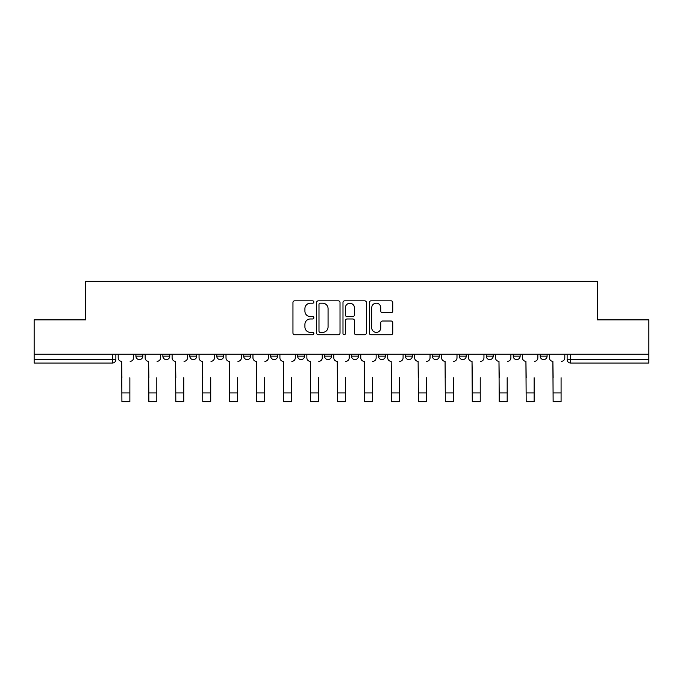 <?xml version="1.0" encoding="UTF-8"?>
<svg xmlns="http://www.w3.org/2000/svg" width="683" height="683" viewBox="0 0 683 683"><rect width="100%" height="100%" fill="white"/><g stroke="black" fill="none" stroke-linecap="round" stroke-linejoin="round"><path stroke-width="1.02" d="M313.856 302.014A1.187 1.187 0 0 0 312.669 300.827L294.655 300.827A1.699 1.699 0 0 0 292.956 302.526L292.956 333.048A1.699 1.699 0 0 0 294.655 334.747L312.669 334.747A1.187 1.187 0 0 0 313.856 333.56A1.187 1.187 0 0 0 312.669 332.373L310.338 332.373A5.43 5.43 0 0 1 304.917 326.944L304.917 324.399A5.43 5.43 0 0 1 310.338 318.978L312.669 318.978A1.187 1.187 0 0 0 313.856 317.791A1.187 1.187 0 0 0 312.669 316.605L310.338 316.605A5.43 5.43 0 0 1 304.917 311.175L304.917 308.631A5.43 5.43 0 0 1 310.338 303.201L312.669 303.201A1.187 1.187 0 0 0 313.856 302.014M405.42 354.238L405.42 356.142L412.336 356.142A3.458 3.458 0 0 1 408.878 359.599A3.458 3.458 0 0 1 405.42 356.142L405.42 354.238M378.476 354.238L378.476 356.142L385.383 356.142A3.458 3.458 0 0 1 381.925 359.599A3.458 3.458 0 0 1 378.476 356.142L378.476 354.238M243.711 356.142L243.711 354.238L243.711 356.142A3.458 3.458 0 0 0 247.169 359.599A3.458 3.458 0 0 1 243.711 356.142L250.627 356.142A3.458 3.458 0 0 1 247.169 359.599M189.814 354.238L189.814 356.142L196.721 356.142A3.458 3.458 0 0 1 193.263 359.599A3.458 3.458 0 0 1 189.814 356.142L189.814 354.238M162.861 356.142L162.861 354.238L162.861 356.142A3.458 3.458 0 0 0 166.319 359.599A3.458 3.458 0 0 1 162.861 356.142L169.768 356.142A3.458 3.458 0 0 1 166.319 359.599A3.458 3.458 0 0 0 169.768 356.142A3.458 3.458 0 0 1 166.319 359.599M135.908 356.142L135.908 354.238L135.908 356.142A3.458 3.458 0 0 0 139.366 359.599A3.458 3.458 0 0 1 135.908 356.142L142.815 356.142A3.458 3.458 0 0 1 139.366 359.599A3.458 3.458 0 0 0 142.815 356.142A3.458 3.458 0 0 1 139.366 359.599M391.06 312.788A1.699 1.699 0 0 0 392.759 311.089L392.759 302.526A1.699 1.699 0 0 0 391.06 300.827L371.048 300.827A1.699 1.699 0 0 0 369.358 302.526L369.358 333.048A1.699 1.699 0 0 0 371.048 334.747L391.06 334.747A1.699 1.699 0 0 0 392.759 333.048L392.759 322.709A1.699 1.699 0 0 0 391.06 321.01L382.497 321.01A1.699 1.699 0 0 0 380.798 322.709L380.798 327.831A4.533 4.533 0 0 1 376.265 332.373A4.533 4.533 0 0 1 371.731 327.831L371.731 307.743A4.533 4.533 0 0 1 376.265 303.201A4.533 4.533 0 0 1 380.798 307.743L380.798 311.089A1.699 1.699 0 0 0 382.497 312.788L391.06 312.788M34.15 354.238L34.15 319.857L85.631 319.857L85.631 281.336L597.369 281.336L597.369 319.857L648.85 319.857L648.85 354.238L34.15 354.238L34.15 359.599L115.871 359.599L115.871 354.238M340.014 302.526A1.699 1.699 0 0 0 338.324 300.827L318.312 300.827A1.699 1.699 0 0 0 316.613 302.526L316.613 333.048A1.699 1.699 0 0 0 318.312 334.747L338.324 334.747A1.699 1.699 0 0 0 340.014 333.048L340.014 302.526M344.676 300.827L364.688 300.827A1.699 1.699 0 0 1 366.387 302.526L366.387 333.048A1.699 1.699 0 0 1 364.688 334.747L356.125 334.747A1.699 1.699 0 0 1 354.434 333.048L354.434 320.668A1.699 1.699 0 0 0 352.735 318.978L347.058 318.978A1.699 1.699 0 0 0 345.359 320.668L345.359 333.56A1.187 1.187 0 0 1 344.172 334.747A1.187 1.187 0 0 1 342.986 333.56L342.986 302.526A1.699 1.699 0 0 1 344.676 300.827M567.129 354.238L567.129 359.599L648.85 359.599L648.85 363.049L570.587 363.049A3.458 3.458 0 0 1 567.129 359.599M648.85 354.238L648.85 359.599M115.871 359.599A3.458 3.458 0 0 1 112.413 363.049A3.458 3.458 0 0 0 115.871 359.599A3.458 3.458 0 0 1 112.413 363.049L34.15 363.049L34.15 359.599M547.092 354.238L547.092 356.142A3.458 3.458 0 0 1 543.634 359.599A3.458 3.458 0 0 1 540.185 356.142L547.092 356.142M540.185 354.238L540.185 356.142M520.139 354.238L520.139 356.142A3.458 3.458 0 0 1 516.681 359.599A3.458 3.458 0 0 1 513.232 356.142L520.139 356.142M513.232 354.238L513.232 356.142M493.186 354.238L493.186 356.142A3.458 3.458 0 0 1 489.737 359.599A3.458 3.458 0 0 1 486.279 356.142A3.458 3.458 0 0 0 489.737 359.599M486.279 354.238L486.279 356.142L493.186 356.142M466.233 354.238L466.233 356.142A3.458 3.458 0 0 1 462.784 359.599A3.458 3.458 0 0 1 459.326 356.142L466.233 356.142L466.233 354.238M459.326 354.238L459.326 356.142M439.289 354.238L439.289 356.142A3.458 3.458 0 0 1 435.831 359.599A3.458 3.458 0 0 1 432.373 356.142L439.289 356.142A3.458 3.458 0 0 1 435.831 359.599A3.458 3.458 0 0 0 439.289 356.142L439.289 354.238M432.373 354.238L432.373 356.142M412.336 354.238L412.336 356.142M385.383 354.238L385.383 356.142L385.383 354.238M358.43 354.238L358.43 356.142A3.458 3.458 0 0 1 354.972 359.599A3.458 3.458 0 0 1 351.523 356.142L358.43 356.142L358.43 354.238M351.523 354.238L351.523 356.142M331.477 354.238L331.477 356.142A3.458 3.458 0 0 1 328.028 359.599A3.458 3.458 0 0 1 324.57 356.142L331.477 356.142M324.57 354.238L324.57 356.142M304.524 354.238L304.524 356.142A3.458 3.458 0 0 1 301.075 359.599A3.458 3.458 0 0 1 297.617 356.142L304.524 356.142M297.617 354.238L297.617 356.142M277.58 354.238L277.58 356.142A3.458 3.458 0 0 1 274.122 359.599A3.458 3.458 0 0 1 270.664 356.142L277.58 356.142A3.458 3.458 0 0 1 274.122 359.599A3.458 3.458 0 0 0 277.58 356.142M270.664 354.238L270.664 356.142M250.627 354.238L250.627 356.142M223.674 354.238L223.674 356.142A3.458 3.458 0 0 1 220.216 359.599A3.458 3.458 0 0 1 216.767 356.142L223.674 356.142A3.458 3.458 0 0 1 220.216 359.599A3.458 3.458 0 0 0 223.674 356.142L223.674 354.238M216.767 354.238L216.767 356.142M196.721 354.238L196.721 356.142L196.721 354.238M169.768 354.238L169.768 356.142L169.768 354.238M142.815 354.238L142.815 356.142L142.815 354.238M320.173 303.201A1.187 1.187 0 0 0 318.987 304.387L318.987 331.187A1.187 1.187 0 0 0 320.173 332.373L322.632 332.373A5.43 5.43 0 0 0 328.062 326.944L328.062 308.631A5.43 5.43 0 0 0 322.632 303.201L320.173 303.201M354.434 307.828A4.533 4.533 0 0 0 349.892 303.286A4.533 4.533 0 0 0 345.359 307.828L345.359 314.906A1.699 1.699 0 0 0 347.058 316.605L352.735 316.605A1.699 1.699 0 0 0 354.434 314.906L354.434 307.828M118.202 357.866L118.202 354.238L118.202 357.866A3.458 3.458 0 0 0 121.659 361.324L121.916 377.742M121.659 361.324L121.916 401.664L129.864 401.664L129.864 377.742M133.578 357.866L133.578 354.238L133.578 357.866A3.458 3.458 0 0 1 130.12 361.324M129.864 401.664L121.916 401.664M145.155 357.866L145.155 354.238L145.155 357.866A3.458 3.458 0 0 0 148.604 361.324L148.868 377.742M148.604 361.324L148.868 401.664L156.817 401.664L156.817 377.742M160.531 357.866L160.531 354.238L160.531 357.866A3.458 3.458 0 0 1 157.073 361.324M172.107 357.866L172.107 354.238L172.107 357.866A3.458 3.458 0 0 0 175.557 361.324L175.821 377.742M175.557 361.324L175.821 401.664L183.761 401.664L183.761 377.742M187.483 357.866L187.483 354.238L187.483 357.866A3.458 3.458 0 0 1 184.026 361.324M156.817 401.664L148.868 401.664M183.761 401.664L175.821 401.664M199.052 357.866L199.052 354.238L199.052 357.866A3.458 3.458 0 0 0 202.51 361.324L202.766 377.742M202.51 361.324L202.766 401.664L210.714 401.664L210.714 377.742M214.428 357.866L214.428 354.238L214.428 357.866A3.458 3.458 0 0 1 210.979 361.324M226.005 357.866L226.005 354.238L226.005 357.866A3.458 3.458 0 0 0 229.462 361.324L229.719 377.742M229.462 361.324L229.719 401.664L237.667 401.664L237.667 377.742M241.381 357.866L241.381 354.238L241.381 357.866A3.458 3.458 0 0 1 237.923 361.324M252.958 357.866L252.958 354.238L252.958 357.866A3.458 3.458 0 0 0 256.415 361.324L256.671 377.742M256.415 361.324L256.671 401.664L264.62 401.664L264.62 377.742M268.334 357.866L268.334 354.238L268.334 357.866A3.458 3.458 0 0 1 264.876 361.324M210.714 401.664L202.766 401.664M237.667 401.664L229.719 401.664M264.62 401.664L256.671 401.664M279.91 357.866L279.91 354.238L279.91 357.866A3.458 3.458 0 0 0 283.368 361.324L283.624 377.742M283.368 361.324L283.624 401.664L291.573 401.664L291.573 377.742M295.287 357.866L295.287 354.238L295.287 357.866A3.458 3.458 0 0 1 291.829 361.324M291.573 401.664L283.624 401.664M306.863 357.866L306.863 354.238L306.863 357.866A3.458 3.458 0 0 0 310.313 361.324L310.577 377.742M310.313 361.324L310.577 401.664L318.526 401.664L318.526 377.742M322.239 357.866L322.239 354.238L322.239 357.866A3.458 3.458 0 0 1 318.782 361.324M318.526 401.664L310.577 401.664M333.808 357.866L333.808 354.238L333.808 357.866A3.458 3.458 0 0 0 337.265 361.324L337.53 377.742M337.265 361.324L337.53 401.664L345.47 401.664L345.47 377.742M349.192 357.866L349.192 354.238L349.192 357.866A3.458 3.458 0 0 1 345.735 361.324M345.47 401.664L337.53 401.664M360.761 357.866L360.761 354.238L360.761 357.866A3.458 3.458 0 0 0 364.218 361.324L364.474 377.742M364.218 361.324L364.474 401.664L372.423 401.664L372.423 377.742M376.137 357.866L376.137 354.238L376.137 357.866A3.458 3.458 0 0 1 372.687 361.324M372.423 401.664L364.474 401.664M387.713 357.866L387.713 354.238L387.713 357.866A3.458 3.458 0 0 0 391.171 361.324L391.427 377.742M391.171 361.324L391.427 401.664L399.376 401.664L399.376 377.742M403.09 357.866L403.09 354.238L403.09 357.866A3.458 3.458 0 0 1 399.632 361.324M399.376 401.664L391.427 401.664M414.666 357.866L414.666 354.238L414.666 357.866A3.458 3.458 0 0 0 418.124 361.324L418.38 377.742M418.124 361.324L418.38 401.664L426.329 401.664L426.329 377.742M430.042 357.866L430.042 354.238L430.042 357.866A3.458 3.458 0 0 1 426.585 361.324M426.329 401.664L418.38 401.664M441.619 357.866L441.619 354.238L441.619 357.866A3.458 3.458 0 0 0 445.077 361.324L445.333 377.742M445.077 361.324L445.333 401.664L453.281 401.664L453.281 377.742M456.995 357.866L456.995 354.238L456.995 357.866A3.458 3.458 0 0 1 453.538 361.324M453.281 401.664L445.333 401.664M468.572 357.866L468.572 354.238L468.572 357.866A3.458 3.458 0 0 0 472.021 361.324L472.286 377.742M472.021 361.324L472.286 401.664L480.234 401.664L480.234 377.742M483.948 357.866L483.948 354.238L483.948 357.866A3.458 3.458 0 0 1 480.49 361.324M480.234 401.664L472.286 401.664M495.517 357.866L495.517 354.238L495.517 357.866A3.458 3.458 0 0 0 498.974 361.324L499.239 377.742M498.974 361.324L499.239 401.664L507.179 401.664L507.179 377.742M510.893 357.866L510.893 354.238L510.893 357.866A3.458 3.458 0 0 1 507.443 361.324M507.179 401.664L499.239 401.664M522.469 357.866L522.469 354.238L522.469 357.866A3.458 3.458 0 0 0 525.927 361.324L526.183 377.742M525.927 361.324L526.183 401.664L534.132 401.664L534.132 377.742M537.845 357.866L537.845 354.238L537.845 357.866A3.458 3.458 0 0 1 534.396 361.324M534.132 401.664L526.183 401.664M549.422 357.866L549.422 354.238L549.422 357.866A3.458 3.458 0 0 0 552.88 361.324L553.136 377.742M552.88 361.324L553.136 401.664L561.085 401.664L561.085 377.742M564.798 357.866L564.798 354.238L564.798 357.866A3.458 3.458 0 0 1 561.341 361.324M561.085 401.664L553.136 401.664M112.413 354.238L112.413 363.049M570.587 354.238L570.587 363.049M129.864 392.938L121.916 392.938M156.817 392.938L148.868 392.938M183.761 392.938L175.821 392.938M210.714 392.938L202.766 392.938M237.667 392.938L229.719 392.938M264.62 392.938L256.671 392.938M291.573 392.938L283.624 392.938M318.526 392.938L310.577 392.938M345.47 392.938L337.53 392.938M372.423 392.938L364.474 392.938M399.376 392.938L391.427 392.938M426.329 392.938L418.38 392.938M453.281 392.938L445.333 392.938M480.234 392.938L472.286 392.938M507.179 392.938L499.239 392.938M534.132 392.938L526.183 392.938M561.085 392.938L553.136 392.938"/></g></svg>
